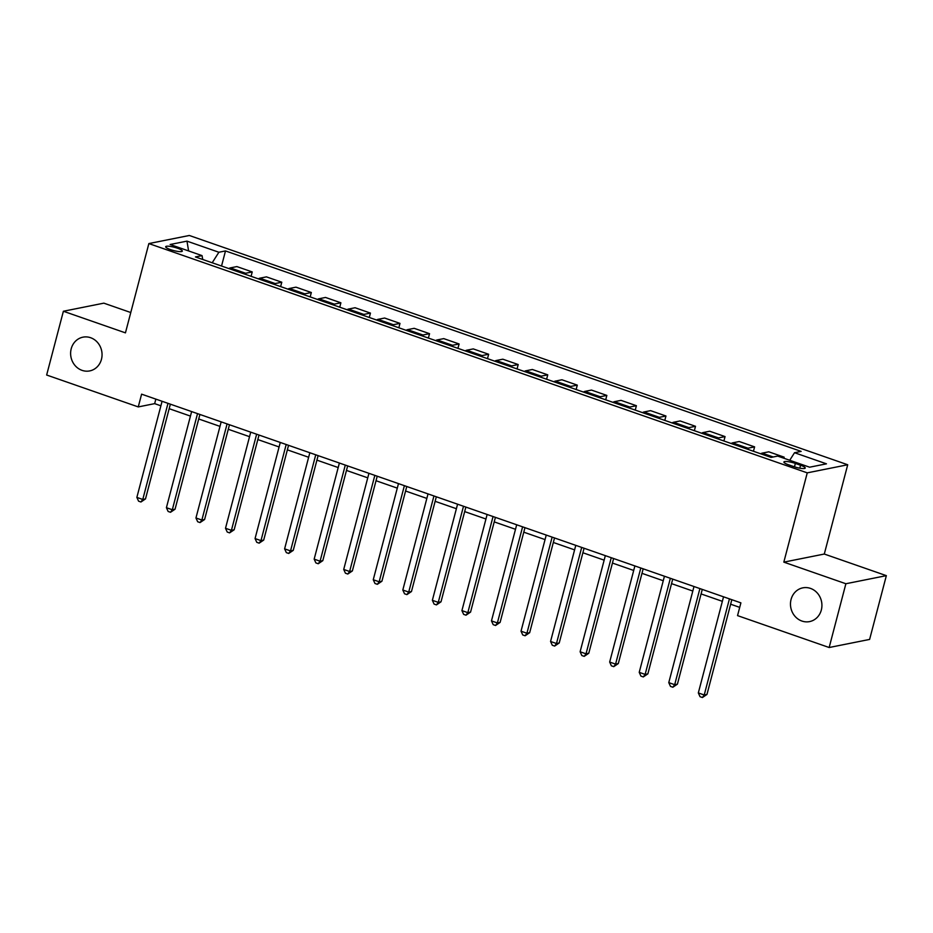 <?xml version="1.0" encoding="UTF-8"?>
<svg xmlns="http://www.w3.org/2000/svg" width="933" height="933" viewBox="0 0 933 933"><rect width="100%" height="100%" fill="white"/><g stroke="black" fill="none" stroke-linecap="round" stroke-linejoin="round"><path stroke-width="1.4" d="M101.464 359.31A17.214 15.663 78.7 0 1 89.72 370.914A17.214 15.663 78.7 0 1 71.211 348.767A17.214 15.663 78.7 0 1 82.967 337.163A17.214 15.663 78.7 0 1 101.464 359.31M821.332 609.995A17.214 15.663 78.7 0 1 809.576 621.6A17.214 15.663 78.7 0 1 791.067 599.452A17.214 15.663 78.7 0 1 802.823 587.848A17.214 15.663 78.7 0 1 821.332 609.995M170.506 249.612A8.607 1.691 14.7 0 0 182.332 251.094A8.607 1.691 14.7 0 0 177.503 248.213A8.607 1.691 14.7 0 0 165.677 246.732A8.607 1.691 14.7 0 0 170.506 249.612M130.772 312.532L103.843 303.155L63.386 311.249L46.65 375.019L138.259 406.916L154.656 403.639L160.884 405.808M847.712 464.762L189.317 235.478L148.86 243.571L807.255 472.856L847.712 464.762L824.294 554.039L783.825 562.133L845.881 583.743L886.35 575.649L824.294 554.039M886.35 575.649L869.614 639.42L829.157 647.514L845.881 583.743M829.157 647.514L737.548 615.617L740.895 602.858L141.606 394.158L138.259 406.916M800.561 465.252L795.359 463.433A8.339 1.633 14.7 0 0 783.907 461.998A8.339 1.633 14.7 0 0 788.583 464.797L793.785 466.605A8.339 1.633 14.7 0 0 805.237 468.039A8.339 1.633 14.7 0 0 800.561 465.252L799.791 468.179M789.726 460.272L794.531 452.715L801.155 451.397L225.494 250.93L221.541 266.033M794.531 452.715L826.451 463.829L809.611 467.2L777.69 456.085L771.078 457.403L195.429 256.937L202.041 255.619L170.133 244.504L186.973 241.134L218.882 252.248L225.494 250.93M63.386 311.249L125.442 332.859L148.86 243.571M783.825 562.133L807.255 472.856M169.176 408.689L190.437 416.095M198.717 418.975L219.99 426.381M228.27 429.273L249.543 436.679M257.823 439.56L279.095 446.965M287.376 449.858L308.636 457.263M316.928 460.144L338.189 467.55M346.481 470.43L367.742 477.836M376.022 480.728L397.295 488.134M405.575 491.015L426.848 498.42M435.128 501.313L456.4 508.718M464.681 511.599L485.941 519.005M494.233 521.885L515.494 529.291M523.786 532.183L545.047 539.589M553.327 542.47L574.6 549.875M582.88 552.756L604.152 560.162M612.433 563.054L633.705 570.46M641.986 573.34L663.246 580.746M671.538 583.638L692.799 591.044M701.091 593.924L722.352 601.33M730.632 604.211L739.706 607.371M155.846 399.126L154.656 403.639M782.029 457.59L784.152 457.17L783.872 458.231M228.877 268.587A10.753 3.93 -70.8 0 1 230.253 267.899L236.877 266.581L252.237 271.935L251.082 276.32M258.429 278.885A10.753 3.93 -70.8 0 1 259.806 278.197L266.43 276.868L281.789 282.221L280.635 286.618M287.982 289.172A10.753 3.93 -70.8 0 1 289.358 288.484L295.971 287.166L311.342 292.519L310.188 296.904M317.535 299.458A10.753 3.93 -70.8 0 1 318.911 298.782L325.524 297.452L340.895 302.805L339.74 307.202M347.088 309.756A10.753 3.93 -70.8 0 1 348.464 309.068L355.076 307.738L370.448 313.091L369.293 317.488M376.629 320.042A10.753 3.93 -70.8 0 1 378.017 319.354L384.629 318.036L399.989 323.389L398.846 327.775M406.182 330.34A10.753 3.93 -70.8 0 1 407.558 329.652L414.182 328.323L429.542 333.676L428.387 338.073M435.734 340.627A10.753 3.93 -70.8 0 1 437.111 339.939L443.735 338.621L459.094 343.962L457.94 348.359M465.287 350.913A10.753 3.93 -70.8 0 1 466.663 350.225L473.276 348.907L488.647 354.26L487.493 358.657M494.84 361.211A10.753 3.93 -70.8 0 1 496.216 360.523L502.829 359.193L518.2 364.546L517.045 368.943M524.393 371.497A10.753 3.93 -70.8 0 1 525.769 370.809L532.381 369.491L547.753 374.844L546.598 379.23M553.934 381.795A10.753 3.93 -70.8 0 1 555.322 381.107L561.934 379.778L577.294 385.131L576.151 389.527M583.487 392.082A10.753 3.93 -70.8 0 1 584.863 391.394L591.487 390.076L606.847 395.417L605.692 399.814M613.039 402.368A10.753 3.93 -70.8 0 1 614.415 401.68L621.04 400.362L636.399 405.715L635.245 410.1M642.592 412.666A10.753 3.93 -70.8 0 1 643.968 411.978L650.581 410.648L665.952 416.001L664.797 420.398M672.145 422.952A10.753 3.93 -70.8 0 1 673.521 422.264L680.134 420.946L695.505 426.299L694.35 430.684M701.698 433.239A10.753 3.93 -70.8 0 1 703.074 432.562L709.686 431.233L725.058 436.586L723.903 440.982M731.239 443.537A10.753 3.93 -70.8 0 1 732.627 442.848L739.239 441.519L754.599 446.872L753.456 451.269M760.792 453.823A10.753 3.93 -70.8 0 1 762.168 453.135L768.792 451.817L784.152 457.17M746.61 448.89A10.753 3.93 -70.8 0 1 747.986 448.202L754.599 446.872M717.057 438.592A10.753 3.93 -70.8 0 1 718.433 437.904L725.058 436.586M687.504 428.305A10.753 3.93 -70.8 0 1 688.881 427.617L695.505 426.299M657.963 418.019A10.753 3.93 -70.8 0 1 659.339 417.331L665.952 416.001M628.41 407.721A10.753 3.93 -70.8 0 1 629.787 407.033L636.399 405.715M598.858 397.435A10.753 3.93 -70.8 0 1 600.234 396.747L606.847 395.417M569.305 387.137A10.753 3.93 -70.8 0 1 570.681 386.449L577.294 385.131M539.752 376.85A10.753 3.93 -70.8 0 1 541.128 376.162L547.753 374.844M510.199 366.564A10.753 3.93 -70.8 0 1 511.576 365.876L518.2 364.546M480.647 356.266A10.753 3.93 -70.8 0 1 482.034 355.578L488.647 354.26M451.106 345.98A10.753 3.93 -70.8 0 1 452.482 345.292L459.094 343.962M421.553 335.682A10.753 3.93 -70.8 0 1 422.929 335.005L429.542 333.676M392 325.395A10.753 3.93 -70.8 0 1 393.376 324.707L399.989 323.389M362.447 315.109A10.753 3.93 -70.8 0 1 363.823 314.421L370.448 313.091M332.894 304.811A10.753 3.93 -70.8 0 1 334.271 304.123L340.895 302.805M303.342 294.525A10.753 3.93 -70.8 0 1 304.729 293.837L311.342 292.519M273.801 284.238A10.753 3.93 -70.8 0 1 275.177 283.55L281.789 282.221M244.248 273.94A10.753 3.93 -70.8 0 1 245.624 273.252L252.237 271.935M218.882 252.248L212.188 262.779M202.741 259.491L202.041 255.619M186.973 241.134L188.606 250.942M729.443 598.869L704.228 694.98L698.327 692.927L723.541 596.817M731.822 599.697L706.969 694.432L704.228 694.98L702.409 697.522L700.042 696.694L698.327 692.927M706.969 694.432L702.409 697.522M699.902 588.583L674.687 684.694L668.774 682.629L693.989 586.53M702.269 589.411L677.416 684.146L674.687 684.694L672.856 687.224L670.5 686.408L668.774 682.629M677.416 684.146L672.856 687.224M670.349 578.297L645.135 674.407L639.222 672.343L664.436 576.232M672.716 579.125L647.864 673.859L645.135 674.407L643.303 676.938L640.948 676.11L639.222 672.343M647.864 673.859L643.303 676.938M640.796 567.999L615.582 664.109L609.669 662.057L634.883 565.946M643.164 568.827L618.311 663.561L615.582 664.109L613.762 666.652L611.395 665.824L609.669 662.057M618.311 663.561L613.762 666.652M611.243 557.712L586.029 653.823L580.116 651.759L605.33 555.648M613.622 558.54L588.77 653.275L586.029 653.823L584.21 656.354L581.842 655.537L580.116 651.759M588.77 653.275L584.21 656.354M581.691 547.414L556.476 643.525L550.563 641.472L575.778 545.362M584.07 548.242L559.217 642.989L556.476 643.525L554.657 646.068L552.289 645.239L550.563 641.472M559.217 642.989L554.657 646.068M552.138 537.128L526.923 633.239L521.022 631.186L546.237 535.076M554.517 537.956L529.664 632.691L526.923 633.239L525.104 635.77L522.737 634.953L521.022 631.186M529.664 632.691L525.104 635.77M522.597 526.842L497.382 622.952L491.469 620.888L516.684 524.778M524.964 527.67L500.111 622.404L497.382 622.952L495.551 625.483L493.195 624.655L491.469 620.888M500.111 622.404L495.551 625.483M493.044 516.544L467.83 612.654L461.917 610.602L487.131 514.491M495.411 517.372L470.559 612.106L467.83 612.654L465.999 615.197L463.643 614.369L461.917 610.602M470.559 612.106L465.999 615.197M463.491 506.257L438.277 602.368L432.364 600.304L457.578 504.193M465.859 507.086L441.006 601.82L438.277 602.368L436.457 604.899L434.09 604.083L432.364 600.304M441.006 601.82L436.457 604.899M433.938 495.971L408.724 592.07L402.811 590.018L428.025 493.907M436.317 496.788L411.465 591.534L408.724 592.07L406.905 594.613L404.537 593.785L402.811 590.018M411.465 591.534L406.905 594.613M404.386 485.673L379.171 581.784L373.258 579.731L398.473 483.621M406.765 486.501L381.912 581.236L379.171 581.784L377.352 584.315L374.984 583.498L373.258 579.731M381.912 581.236L377.352 584.315M374.833 475.387L349.618 571.497L343.717 569.433L368.932 473.323M377.212 476.215L352.359 570.949L349.618 571.497L347.799 574.028L345.432 573.2L343.717 569.433M352.359 570.949L347.799 574.028M345.292 465.089L320.077 561.199L314.164 559.147L339.379 463.036M347.659 465.917L322.806 560.651L320.077 561.199L318.246 563.742L315.89 562.914L314.164 559.147M322.806 560.651L318.246 563.742M315.739 454.803L290.525 550.913L284.612 548.849L309.826 452.75M318.106 455.631L293.254 550.365L290.525 550.913L288.694 553.444L286.338 552.628L284.612 548.849M293.254 550.365L288.694 553.444M286.186 444.516L260.972 540.627L255.059 538.563L280.273 442.452M288.554 445.333L263.701 540.079L260.972 540.627L259.152 543.158L256.785 542.33L255.059 538.563M263.701 540.079L259.152 543.158M256.633 434.218L231.419 530.329L225.506 528.276L250.72 432.166M259.012 435.046L234.16 529.781L231.419 530.329L229.6 532.871L227.232 532.043L225.506 528.276M234.16 529.781L229.6 532.871M227.081 423.932L201.866 520.043L195.953 517.978L221.168 421.868M229.46 424.76L204.607 519.494L201.866 520.043L200.047 522.573L197.679 521.757L195.953 517.978M204.607 519.494L200.047 522.573M197.528 413.634L172.313 509.745L166.412 507.692L191.627 411.581M199.907 414.462L175.054 509.208L172.313 509.745L170.494 512.287L168.127 511.459L166.412 507.692M175.054 509.208L170.494 512.287M167.987 403.348L142.772 499.458L136.859 497.406L162.074 401.295M170.354 404.176L145.501 498.91L142.772 499.458L140.941 501.989L138.585 501.173L136.859 497.406M145.501 498.91L140.941 501.989M762.168 453.135L773.2 456.983M732.627 442.848L747.986 448.202M703.074 432.562L718.433 437.904M673.521 422.264L688.881 427.617M643.968 411.978L659.339 417.331M614.415 401.68L629.787 407.033M584.863 391.394L600.234 396.747M555.322 381.107L570.681 386.449M525.769 370.809L541.128 376.162M496.216 360.523L511.576 365.876M466.663 350.225L482.034 355.578M437.111 339.939L452.482 345.292M407.558 329.652L422.929 335.005M378.017 319.354L393.376 324.707M348.464 309.068L363.823 314.421M318.911 298.782L334.271 304.123M289.358 288.484L304.729 293.837M259.806 278.197L275.177 283.55M230.253 267.899L245.624 273.252M794.473 466.838L795.359 463.433"/></g></svg>
